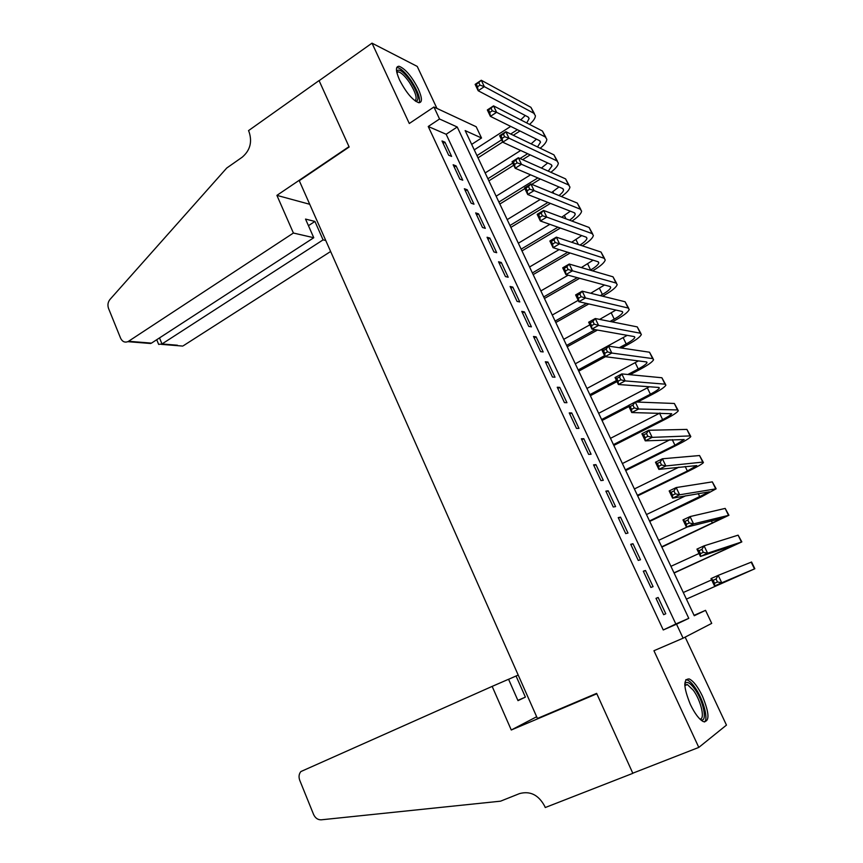 <?xml version="1.0" encoding="UTF-8"?>
<svg xmlns="http://www.w3.org/2000/svg" width="863" height="863" viewBox="0 0 863 863"><rect width="100%" height="100%" fill="white"/><g stroke="black" fill="none" stroke-linecap="round" stroke-linejoin="round"><path stroke-width="1.29" d="M702.428 696.117C697.908 686.84 693.539 681.123 689.3 678.976C683.065 678.717 683.41 687.196 690.346 704.413C694.866 713.733 699.235 719.483 703.453 721.662C709.785 721.792 709.44 713.28 702.428 696.117M418.307 88.975C411.759 76.354 405.351 68.781 399.084 66.268C395.448 66.311 395.599 70.863 399.526 79.914C406.128 92.611 412.525 100.205 418.738 102.708C422.439 102.654 422.298 98.069 418.307 88.975M705.535 610.346L711.716 623.377L683.097 638.189L676.527 624.186L688.782 618.34L457.228 127.001L439.547 118.997L433.927 107.012L476.182 126.742L481.522 138.004L465.157 130.593L694.262 615.729L705.535 610.346L694.079 615.341M436.958 108.436L417.239 66.419L372.007 43.15L319.116 80.68L349.159 147.001L299.278 180.701L537.422 718.458L596.635 693.367L632.784 773.194L698.803 747.412L726.463 725.103L685.157 637.121M471.673 144.38L481.522 138.004M655.999 598.329L663.658 614.704L665.772 613.766L658.145 597.476L655.999 598.329M643.313 571.209L650.907 587.455L653.075 586.657L645.502 570.486L643.313 571.209M630.724 544.305L638.264 560.421L640.486 559.753L632.967 543.722L630.724 544.305M618.232 517.617L625.718 533.604L627.984 533.064L620.529 517.153L618.232 517.617M605.848 491.133L613.269 507.002L615.589 506.592L608.188 490.799L605.848 491.133M593.55 464.855L600.918 480.594L603.28 480.313L595.945 464.65L593.55 464.855M581.349 438.782L588.663 454.402L591.079 454.24L583.798 438.695L581.349 438.782M569.246 412.913L576.495 428.415L578.965 428.372L571.738 412.946L569.246 412.913M557.239 387.239L564.434 402.622L566.937 402.697L559.774 387.39L557.239 387.239M545.319 361.759L552.46 377.023L555.006 377.217L547.897 362.029L545.319 361.759M533.485 336.473L540.572 351.619L543.172 351.942L536.117 336.861L533.485 336.473M521.748 311.392L528.782 326.419L531.425 326.85L524.413 311.888L521.748 311.392M510.098 286.484L517.077 301.403L519.763 301.942L512.805 287.099L510.098 286.484M498.534 261.769L505.459 276.581L508.188 277.228L501.295 262.492L498.534 261.769M487.056 237.249L493.938 251.942L496.71 252.708L489.86 238.08L487.056 237.249M475.675 212.902L482.493 227.487L485.308 228.361L478.512 213.841L475.675 212.902M464.37 188.738L471.133 203.215L473.992 204.197L467.239 189.784L464.37 188.738M453.151 164.757L459.871 179.126L462.762 180.205L456.063 165.901L453.151 164.757M428.242 126.494L663.259 629.968L675.837 623.981L446.16 134.261L428.242 126.494L439.547 118.997M442.007 140.96L448.684 155.221L451.619 156.397L444.963 142.201L442.007 140.96M683.097 638.189L653.938 650.724L698.803 747.412M663.259 629.968L676.527 624.186M372.007 43.15L409.289 123.495L433.927 107.012M446.16 134.261L457.228 127.001M675.837 623.981L688.782 618.34M443.151 143.387L444.963 142.201M454.229 167.077L456.063 165.901M465.394 190.95L467.239 189.784M476.646 214.995L478.512 213.841M487.983 239.213L489.86 238.08M499.397 263.625L501.295 262.492M510.907 288.21L512.805 287.099M522.493 312.989L524.413 311.888M534.175 337.951L536.117 336.861M545.945 363.107L547.897 362.029M557.8 388.447L559.774 387.39M569.753 413.992L571.738 412.946M581.791 439.731L583.798 438.695M593.927 465.664L595.945 464.65M606.16 491.802L608.188 490.799M618.48 518.145L620.529 517.153M630.907 544.693L632.967 543.722M643.42 571.446L645.502 570.486M656.042 598.415L658.145 597.476M663.658 614.704L665.772 613.766M519.979 130.993L513.291 135.275M502.665 142.061L478.016 157.832M474.262 149.86L510.702 126.408M476.98 155.61L501.608 139.838M510.691 134.013L517.401 129.72M520.734 119.871L525.243 115.491M526.732 122.956L529.116 118.598L528.016 116.947L478.178 90.744L475.135 84.369L481.274 80.259L530.928 107.336L534.413 113.657M478.76 82.557L476.3 84.196L477.519 86.753L479.979 85.113L478.76 82.557L481.274 80.259L484.326 86.645L533.787 113.236L535.394 115.696C535.384 118.102 533.42 120.993 529.526 124.391M479.979 85.113L484.326 86.645L478.178 90.744L477.519 86.753M476.3 84.196L475.135 84.369M396.602 71.273C398.846 68.112 403.571 71.5 410.777 81.446C418.091 93.409 419.796 100.076 415.89 101.435M415.114 100.885C417.465 98.414 415.588 92.276 409.472 82.47C405.081 76.16 401.36 72.6 398.318 71.802L396.786 72.244M419.245 102.751C420.464 98.382 417.811 91.068 411.284 80.831C405.837 72.977 401.219 68.555 397.444 67.562L396.732 67.541M684.791 684.068L685.157 683.367C687.131 681.144 690.303 682.989 694.65 688.879C703.658 701.015 708.038 723.302 700.476 719.613M699.85 719.019C705.438 719.774 701.004 700.637 693.356 690.292L687.401 684.553L684.801 684.898M704.586 721.986C708.663 718.491 702.827 698.199 694.693 687.099C691.964 683.28 689.494 680.896 687.293 679.958L685.869 679.634M293.409 233.032L128.555 341.273L151.478 343.129L313.765 237.724L293.409 233.032L276.904 195.372L348.997 146.656L319.062 80.572L248.522 130.626L249.062 131.856C252.384 141.974 250.108 150.41 242.223 157.185L226.732 168.037L109.968 299.461C107.886 302.126 107.411 305.135 108.555 308.469L120.593 338.188C122.276 341.629 124.693 342.784 127.843 341.672L128.555 341.273M309.72 204.283L276.904 195.372M325.75 240.497L323.075 239.871L314.919 221.435L305.534 219.083L313.765 237.724M323.075 239.871L161.996 343.97L177.411 345.222M330.626 251.5L183.398 345.696M314.919 221.435L308.447 225.674M158.328 343.593L158.663 344.413L161.996 343.97L159.504 337.908M142.891 342.428L151.478 343.129M492.158 686.387L300.874 771.554C298.911 773.982 298.533 776.905 299.752 780.314L313.582 814.456C315.297 818.113 317.854 819.904 321.23 819.818L500.529 801.177L519.45 793.626C530.087 790.713 538.469 794.845 544.596 806.02L545.254 807.531L632.849 773.334L596.818 693.776L511.274 730.001L492.158 686.387L508.566 679.257L517.994 700.648L525.394 697.11L516.052 675.999L508.577 679.3M516.052 675.999L518.199 675.06M511.274 730.001L536.657 716.743M525.394 697.11L517.876 700.368M530.195 154.887L522.611 159.655M513.722 165.243L488.89 180.852M485.157 172.945L520.669 150.486M487.897 178.738L512.719 163.118M520.044 158.501L527.66 153.711M531.123 143.862L536.441 139.137M537.52 146.937L540.508 142.19L539.451 140.626L490.4 116.365L487.336 109.946L493.539 105.879L542.396 131.003L545.88 137.346M491.036 108.242L488.555 109.86L489.785 112.438L492.266 110.82L491.036 108.242L493.539 105.879L496.613 112.319L545.276 136.947L546.829 139.288C546.732 141.737 544.531 144.714 540.206 148.231M492.266 110.82L496.613 112.319L490.4 116.365L489.785 112.438M488.555 109.86L487.336 109.946M540.357 179.019L531.748 184.337M524.866 188.587L499.839 204.035M496.139 196.203L530.551 174.822M541.425 168.069L547.692 162.956M498.9 202.039L537.854 177.94M548.264 171.133L551.996 165.966L550.982 164.477L502.73 142.201L499.645 135.728L505.891 131.705L553.938 154.855L557.444 161.208M503.409 134.132L500.907 135.739L502.147 138.339L504.65 136.732L503.409 134.132L505.891 131.705L508.997 138.199L556.84 160.842L558.339 163.053C558.167 165.545 555.675 168.63 550.853 172.287M504.65 136.732L508.997 138.199L502.73 142.201L502.147 138.339M500.907 135.739L499.645 135.728M550.432 203.398L510.874 227.39M507.207 219.623L540.292 199.429M551.619 192.514L558.987 186.98M509.979 225.502L547.962 202.427M558.954 195.534C561.899 193.269 563.442 191.403 563.561 189.914L562.59 188.512L515.168 168.253L512.05 161.715L518.35 157.746L565.578 178.878L569.084 185.243M515.891 160.238L513.356 161.823L514.607 164.445L517.142 162.859L515.891 160.238L518.35 157.746L521.479 164.283L568.501 184.909L569.925 186.991C569.656 189.547 566.84 192.74 561.457 196.57M517.142 162.859L521.479 164.283L515.168 168.253L514.607 164.445M513.356 161.823L512.05 161.715M560.367 228.048L521.986 250.917M518.35 243.215L549.85 224.337M561.705 217.228L570.335 211.176M521.144 249.137L557.94 227.196M569.558 220.162C573.118 217.681 575.006 215.631 575.222 214.035L574.283 212.73L527.692 194.509L524.553 187.918L530.918 183.992L577.304 203.085L580.821 209.472M528.469 186.548L525.912 188.123L527.174 190.766L529.731 189.191L528.469 186.548L530.918 183.992L534.068 190.594L580.249 209.17L581.608 211.111C581.22 213.733 578.005 217.055 571.986 221.068M529.731 189.191L534.068 190.594L527.692 194.509L527.174 190.766M525.912 188.123L524.553 187.918M570.13 253.01L533.172 274.607M529.569 266.98L559.159 249.58M571.63 242.244L581.705 235.588M532.385 272.945L567.735 252.255M580.022 245.038C584.316 242.309 586.635 240.076 586.959 238.339L586.074 237.12L540.335 220.982L537.164 214.348L543.582 210.453L589.116 227.476L592.644 233.873M541.144 213.085L538.577 214.639L539.85 217.303L542.417 215.75L541.144 213.085L543.582 210.453L546.764 217.109L592.083 233.603L593.377 235.405C592.838 238.123 589.17 241.597 582.385 245.826M542.417 215.75L546.764 217.109L540.335 220.982L539.85 217.303M538.577 214.639L537.164 214.348M590.281 270.184L590.605 270C595.599 267.055 598.329 264.661 598.793 262.827L597.951 261.705L553.064 247.67L549.871 240.982L556.344 237.142L559.558 243.841L604.003 258.22L605.243 259.892C604.521 262.665 600.421 266.257 592.913 270.669L592.59 270.853M579.634 278.296L544.445 298.479M540.874 290.917L568.134 275.189M581.328 267.573L593.108 260.195M543.712 296.937L577.271 277.649M553.938 239.838L551.338 241.37L552.622 244.056L555.222 242.525L553.938 239.838L556.344 237.142L601.015 252.05L604.553 258.458M555.222 242.525L559.558 243.841L553.064 247.67L552.622 244.056M551.338 241.37L549.871 240.982M600.303 295.642L602.385 294.466C607.412 291.565 610.195 289.234 610.713 287.498L609.914 286.473L565.912 274.585L562.698 267.832L569.224 264.046L572.46 270.809L616.009 283.021L617.185 284.563C616.398 287.185 612.212 290.669 604.65 295.038L602.579 296.203M588.793 303.959L555.794 322.525M552.266 315.038L578.21 300.346M590.713 293.269L604.51 285.017M555.125 321.09L586.473 303.431M566.829 266.807L564.208 268.328L565.502 271.036L568.124 269.515L566.829 266.807L569.224 264.046L613 276.807L616.549 283.237M568.124 269.515L572.46 270.809L565.912 274.585L565.502 271.036M564.208 268.328L562.698 267.832M610.012 321.457L614.251 319.116C619.321 316.246 622.147 314.003 622.73 312.363L621.964 311.424L578.868 301.716L575.621 294.919L582.201 291.165L585.459 297.983L628.124 308.015L629.224 309.418C628.35 311.888 624.1 315.275 616.473 319.58L612.245 321.91M597.466 330.065L567.239 346.743M563.733 339.332L589.882 324.812M599.645 319.396L615.891 310.054M566.613 345.427L595.168 329.655M579.828 294.013L577.185 295.513L578.49 298.242L581.133 296.743L579.828 294.013L582.201 291.165L625.082 301.759L628.642 308.199M581.133 296.743L585.459 297.983L578.868 301.716L578.49 298.242M577.185 295.513L575.621 294.919M619.267 347.713L626.204 343.959C631.328 341.133 634.197 338.943 634.834 337.411L634.122 336.57L591.921 329.083L588.652 322.223L595.287 318.523L598.577 325.394L640.314 333.204L641.36 334.456C640.4 336.775 636.074 340.054 628.383 344.305L621.468 348.037M605.427 356.71L578.76 371.144M575.297 363.798L627.218 335.351M578.199 369.947L604.607 355.653M592.935 321.435L590.27 322.913L591.587 325.664L594.251 324.186L592.935 321.435L595.287 318.523L637.261 326.894L640.821 333.355M594.251 324.186L598.577 325.394L591.921 329.083L591.587 325.664M590.27 322.913L588.652 322.223M627.854 374.499L638.253 368.986C643.42 366.192 646.344 364.078 647.023 362.654L646.355 361.91L605.092 356.667L601.791 349.752L608.491 346.106L611.802 353.043L652.611 358.587L653.582 359.698C652.536 361.856 648.135 365.027 640.378 369.213L630.022 374.704M616.991 381.608L590.368 395.718M586.937 388.458L638.415 360.907M589.861 394.65L616.473 380.529M606.16 349.094L603.464 350.551L604.79 353.334L607.487 351.867L606.16 349.094L608.491 346.106L649.526 352.223L653.108 358.706M607.487 351.867L611.802 353.043L605.092 356.667L604.79 353.334M603.464 350.551L601.791 349.752M635.416 401.975L650.389 394.197C655.6 391.446 658.577 389.407 659.31 388.091L658.696 387.444L618.372 384.499L615.039 377.519L621.802 373.916L625.146 380.907L664.995 384.164L665.902 385.125C664.769 387.131 660.292 390.195 652.471 394.315L637.552 402.061M628.9 406.559L602.061 420.486M598.663 413.301L649.408 386.764M601.608 419.537L628.437 405.599M619.483 376.98L616.775 378.426L618.113 381.219L620.821 379.785L619.483 376.98L621.802 373.916L661.889 377.757L665.47 384.251M620.821 379.785L625.146 380.907L618.372 384.499L618.113 381.219M616.775 378.426L615.039 377.519M613.453 444.607L662.622 419.612C667.876 416.905 670.896 414.941 671.694 413.722L631.759 412.546L628.404 405.513L635.222 401.975L638.598 409.019L677.477 409.936L678.307 410.756C677.099 412.59 672.547 415.545 664.65 419.612L613.841 445.427M610.486 438.328L660.022 412.999M632.924 405.103L630.195 406.527L631.543 409.353L634.283 407.929L632.924 405.103L635.222 401.975L674.348 403.474L677.94 409.99M634.283 407.929L638.598 409.019L631.759 412.546L631.543 409.353M630.195 406.527L628.404 405.513M625.384 469.871L674.942 445.211L684.176 439.547L645.265 440.842L641.878 433.744L648.76 430.259L652.158 437.368L690.055 435.912L690.821 436.581C689.515 438.253 684.888 441.09 676.926 445.092L625.707 470.562M622.396 463.539L669.99 439.731M646.484 433.474L643.722 434.876L645.082 437.714L647.843 436.322L646.484 433.474L648.76 430.259L686.905 429.407L690.508 435.934M647.843 436.322L652.158 437.368L645.265 440.842L645.082 437.714M643.722 434.876L641.878 433.744M637.401 495.319L687.369 471.015L696.754 465.578L658.879 469.386L655.47 462.223L662.406 458.782L665.848 465.955L702.741 462.093L703.421 462.6C702.029 464.111 697.326 466.84 689.3 470.777L637.671 495.891M634.391 488.943L678.901 467.163M660.163 462.083L657.369 463.453L658.749 466.333L661.533 464.952L660.163 462.083L662.406 458.782L699.559 455.535L703.172 462.083M661.533 464.952L665.848 465.955L658.879 469.386L658.749 466.333M657.369 463.453L655.47 462.223M649.515 520.972L709.429 491.813L672.611 498.156L669.17 490.939L676.182 487.563L679.645 494.79L716.128 488.825L701.759 496.656L649.72 521.403M646.473 514.542L685.643 495.804M673.949 490.928L671.134 492.288L672.525 495.189L675.341 493.83L673.949 490.928L676.182 487.563L712.309 481.867L715.934 488.426M675.341 493.83L679.645 494.79L672.611 498.156L672.525 495.189M671.134 492.288L669.17 490.939M661.716 546.808L722.202 518.242L686.473 527.185L682.989 519.904L690.066 516.581L693.561 523.873L728.933 515.265L661.856 547.11M658.652 540.335L687.153 527.013M687.854 520.033L685.017 521.371L686.419 524.283L689.257 522.956L687.854 520.033L690.066 516.581L725.168 508.404L728.793 514.984M689.257 522.956L693.561 523.873L686.473 527.185L686.419 524.283M685.017 521.371L682.989 519.904M674.014 572.849L735.071 544.898L700.443 556.462L696.937 549.116L704.079 545.848L707.595 553.205L741.835 541.899L674.089 573.01M670.929 566.322L699.03 553.496M701.889 549.386L699.03 550.702L700.432 553.647L703.302 552.342L701.889 549.386L704.079 545.848L738.113 535.157L741.759 541.748M703.302 552.342L707.595 553.205L700.443 556.462L700.432 553.647M699.03 550.702L696.937 549.116M716.042 578.997L713.151 580.281L714.575 583.259L717.466 581.975L716.042 578.997L718.199 575.373L721.748 582.795L754.845 568.749L686.419 599.105L748.048 571.748L714.532 585.988L711.004 578.588L718.199 575.373L751.576 562.018L754.834 568.728M683.302 592.503L711.619 579.893M717.466 581.975L721.748 582.795L714.532 585.988L714.575 583.259M713.151 580.281L711.004 578.588M530.928 107.336L533.787 113.236M542.396 131.003L545.276 136.947M553.938 154.855L556.84 160.842M552.924 191.726L553.722 193.377M565.578 178.878L568.501 184.909M564.424 215.61L565.977 218.824M577.304 203.085L580.249 209.17M576.009 239.666L578.318 244.477M589.116 227.476L592.083 233.603M587.671 263.905L590.605 270M601.015 252.05L604.003 258.22M599.429 288.328L602.385 294.466M613 276.807L616.009 283.021M611.274 312.935L614.251 319.116M625.082 301.759L628.124 308.015M623.205 337.735L626.204 343.959M637.261 326.894L640.314 333.204M635.233 362.708L638.253 368.986M649.526 352.223L652.611 358.587M647.347 387.875L650.389 394.197M661.889 377.757L664.995 384.164M659.559 413.237L662.622 419.612M674.348 403.474L677.477 409.936M672.255 439.623L674.942 445.211M686.905 429.407L690.055 435.912M685.179 466.473L687.369 471.015M699.559 455.535L702.741 462.093M698.21 493.528L699.882 497.012M712.309 481.867L715.513 488.48M711.339 520.81L712.493 523.215M725.168 508.404L728.394 515.071M724.575 548.318L725.2 549.623M738.113 535.157L741.371 541.878M751.177 562.115L754.456 568.89M528.458 117.239L529.116 118.598M396.915 72.783L398.318 71.802M684.791 684.488L685.157 683.367M684.834 685.621L687.401 684.553M182.708 346.074L161.338 344.359M156.732 339.709L158.663 344.413M150.745 343.506L127.843 341.672M539.882 140.896L540.508 142.19M551.403 164.736L551.996 165.966M563 188.749L563.561 189.914M574.693 212.945L575.222 214.035M586.473 237.314L586.959 238.339M598.339 261.877L598.793 262.827M610.292 286.613L610.713 287.498M622.342 311.554L622.73 312.363M634.478 336.678L634.834 337.411M646.711 361.996L647.023 362.654M659.03 387.509L659.31 388.091"/></g></svg>
